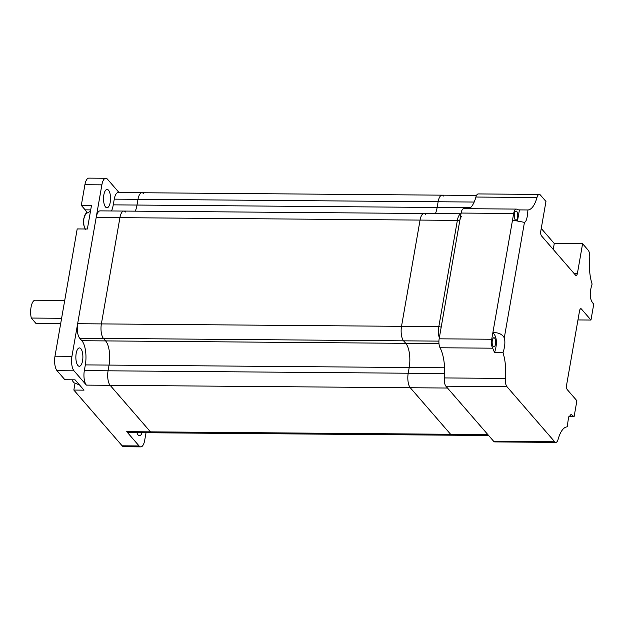 <?xml version="1.0" encoding="UTF-8"?>
<svg xmlns="http://www.w3.org/2000/svg" width="625" height="625" viewBox="0 0 625 625"><rect width="100%" height="100%" fill="white"/><g stroke="black" fill="none" stroke-linecap="round" stroke-linejoin="round"><path stroke-width="0.94" d="M425.648 214.414A11.016 4.211 90.5 0 0 423.977 213.492A11.016 4.211 90.5 0 0 420.062 220.086L401.516 326.328A11.016 4.211 90.5 0 0 403.586 340.836L405.758 343.336L438.977 343.609M443.719 196.086A11.016 4.211 90.5 0 0 442.047 195.164A11.016 4.211 90.5 0 0 438.133 201.758L437.133 207.469A18.352 7.023 -89.5 0 1 435.43 213.578A18.352 7.023 -89.5 0 0 437.133 207.469L470.477 207.742M146.016 432.734L144.703 440.281A11.016 4.211 -89.5 0 1 140.781 446.875A11.016 4.211 -89.5 0 1 139.109 445.953L126.727 431.664A11.016 4.211 -89.5 0 0 128.398 432.594L452.281 435.203A11.016 4.211 -89.5 0 1 450.609 434.281L487.844 434.586M125.508 211.992A11.016 4.211 90.5 0 0 123.836 211.063L100.102 210.875A11.016 4.211 90.5 0 0 96.18 217.469L71.945 356.32A11.016 4.211 -89.5 0 0 74.016 370.828L86.398 385.117L410.273 387.734L450.609 434.281L410.273 387.734A11.016 4.211 -89.5 0 1 408.203 373.227L409.203 367.516A18.352 7.023 90.5 0 0 405.758 343.336L403.586 340.836L438.922 341.117M60.695 323.508L35.852 323.312L31.289 318.047A11.656 4.461 -89.5 0 1 31.25 306.195A11.656 4.461 -89.5 0 1 35.203 300.203L64.719 300.438M31.289 318.047L61.602 318.297M90.711 209.898L85.172 209.852L81.305 205.391L91.484 205.477L87.375 229.008L77.203 228.93L54.992 356.188A11.016 4.211 -89.5 0 0 57.055 370.695L64.906 379.75L75.086 379.836L84.016 390.148L73.844 390.062L74.922 383.898M85.172 209.852A12.852 4.914 -89.5 0 1 86.734 212.742M108.5 190.195A9.18 3.508 90.5 0 0 107.109 189.43A9.18 3.508 90.5 0 0 103.609 196.711A9.18 3.508 90.5 0 0 105.562 207.008A9.18 3.508 90.5 0 0 106.961 207.781A9.18 3.508 90.5 0 0 110.453 200.5A9.18 3.508 90.5 0 0 108.5 190.195M143.586 193.664A11.016 4.211 90.5 0 0 141.914 192.742L118.172 192.547A11.016 4.211 90.5 0 0 114.258 199.141L113.258 204.859A18.352 7.023 -89.5 0 1 111.555 210.969M123.836 211.063L423.977 213.492A11.016 4.211 90.5 0 0 420.062 220.086L119.922 217.656L101.375 323.906L119.922 217.656A11.016 4.211 90.5 0 1 123.836 211.063A11.016 4.211 90.5 0 0 119.922 217.656L96.18 217.469L101.875 184.852A11.016 4.211 -89.5 0 1 105.789 178.258A11.016 4.211 -89.5 0 1 107.461 179.188L119.047 192.555M136.883 432.656A9.18 3.508 90.5 0 0 138.07 434.938A9.18 3.508 90.5 0 0 139.461 435.711A9.18 3.508 90.5 0 0 142.094 432.703M80.836 348.688A9.18 3.508 90.5 0 0 79.445 347.922A9.18 3.508 90.5 0 0 75.945 355.203A9.18 3.508 90.5 0 0 77.906 365.5A9.18 3.508 90.5 0 0 79.297 366.273A9.18 3.508 90.5 0 0 82.797 358.992A9.18 3.508 90.5 0 0 80.836 348.688M86.398 385.117A11.016 4.211 -89.5 0 1 84.328 370.609L85.328 364.898A18.352 7.023 90.5 0 0 81.875 340.719L405.758 343.336A18.352 7.023 90.5 0 1 409.203 367.516L444.57 367.797M439.313 337.93A11.016 4.211 -89.5 0 1 438.82 326.633L457.367 220.383L420.062 220.086L401.516 326.328L101.375 323.906A11.016 4.211 90.5 0 0 103.445 338.406A11.016 4.211 90.5 0 1 101.375 323.906L77.641 323.711A11.016 4.211 90.5 0 0 79.711 338.219L81.875 340.719M140.781 446.875L123.828 446.742A11.016 4.211 -89.5 0 1 122.156 445.812L73.844 390.062M81.305 205.391L84.914 184.719A11.016 4.211 -89.5 0 1 88.836 178.125L105.789 178.258M79.711 338.219L103.445 338.406L105.617 340.914A18.352 7.023 90.5 0 1 109.062 365.086A18.352 7.023 90.5 0 0 105.617 340.914L103.445 338.406L403.586 340.836A11.016 4.211 90.5 0 1 401.516 326.328L438.82 326.633A1.836 0.672 9.9 0 1 441.156 327.383L459.695 221.133A1.836 0.672 9.9 0 0 457.367 220.383A11.016 4.211 -89.5 0 1 460.977 213.82M84.328 370.609L108.07 370.805A11.016 4.211 -89.5 0 0 110.133 385.312L150.469 431.859A11.016 4.211 -89.5 0 0 152.141 432.781A11.016 4.211 -89.5 0 1 150.469 431.859L110.133 385.312A11.016 4.211 -89.5 0 1 108.07 370.805L109.062 365.086L409.203 367.516L408.203 373.227L444.617 373.523M114.258 199.141L137.992 199.328A11.016 4.211 90.5 0 1 141.914 192.742A11.016 4.211 90.5 0 0 137.992 199.328L137 205.047A18.352 7.023 -89.5 0 1 135.289 211.156A18.352 7.023 -89.5 0 0 137 205.047L437.133 207.469L438.133 201.758L474.18 202.047M447.516 388.039L410.273 387.734A11.016 4.211 -89.5 0 1 408.203 373.227L108.07 370.805L109.062 365.086L85.328 364.898M488.641 435.5L452.281 435.203A11.016 4.211 -89.5 0 1 450.609 434.281L126.727 431.664M141.914 192.742L442.047 195.164A11.016 4.211 90.5 0 0 438.133 201.758L137.992 199.328L137 205.047L113.258 204.859M512.516 220.102L524.445 222.367C526.289 221.867 527.445 217.734 527.914 209.969L519.438 209.898A29.367 11.234 -89.5 0 1 519.188 209.906A29.367 11.234 -89.5 0 1 516.867 209.25A7.344 2.812 90.5 0 0 516.289 209.086A7.344 2.812 90.5 0 0 513.672 213.484L491.727 339.242A7.344 2.812 90.5 0 0 492.617 348.188A29.367 11.234 -89.5 0 1 494.516 352.695C497.477 343.453 496.93 336.766 492.883 332.625C498.461 332.438 502.266 334.18 504.289 337.859C505.367 341.727 504.938 346.695 502.992 352.766L494.516 352.695M524 222.414L524.445 222.367L504.289 337.859M568.852 416.609L574.109 416.656L576.891 400.734L567.312 389.688A3.672 1.406 -89.5 0 1 566.625 384.852L579.539 310.883A3.672 1.406 -89.5 0 1 580.844 308.688A3.672 1.406 -89.5 0 1 581.398 309L580.281 308.984M577.953 319.938L590.969 320.047L581.398 309M541.25 228.461L554.273 243.5L582.594 243.727L577.43 273.312A3.672 1.406 -89.5 0 1 576.125 275.508A3.672 1.406 -89.5 0 1 575.57 275.203L541.492 235.875A3.672 1.406 -89.5 0 1 540.797 231.039L545.961 201.453L540.406 195.039A7.344 2.812 90.5 0 0 539.297 194.422A7.344 2.812 90.5 0 0 536.969 197.531A29.367 11.234 -89.5 0 1 527.914 209.969M493.172 346.523A4.586 1.758 90.5 0 0 493.867 346.906A4.586 1.758 90.5 0 0 495.617 343.266A4.586 1.758 90.5 0 0 494.641 338.117A4.586 1.758 90.5 0 0 493.945 337.734A4.586 1.758 90.5 0 0 492.195 341.375A4.586 1.758 90.5 0 0 493.172 346.523M515.281 219.828A4.586 1.758 90.5 0 0 515.977 220.211A4.586 1.758 90.5 0 0 517.727 216.57A4.586 1.758 90.5 0 0 516.75 211.422A4.586 1.758 90.5 0 0 516.055 211.039A4.586 1.758 90.5 0 0 514.305 214.68A4.586 1.758 90.5 0 0 515.281 219.828M517.516 220.727L519.438 209.898M574.109 416.656L571.062 414.406L568.539 417.508L567.195 426.852A29.367 11.234 -89.5 0 0 558.141 439.289A7.344 2.812 90.5 0 1 555.812 442.398A7.344 2.812 90.5 0 1 554.703 441.781L506.961 386.688L445.914 386.195A7.344 2.812 -89.5 0 1 444.352 377.93A29.367 11.234 90.5 0 0 440.055 347.766A7.344 2.812 -89.5 0 1 439.156 338.82L491.727 339.242M582.594 243.727L588.148 250.133A7.344 2.812 90.5 0 1 589.711 258.398A29.367 11.234 90.5 0 0 592.117 284.062C589.156 293.297 589.703 299.984 593.75 304.125L590.969 320.047M555.812 442.398L494.773 441.906A7.344 2.812 -89.5 0 1 493.656 441.289L554.703 441.781M444.352 377.93L505.398 378.422A7.344 2.812 90.5 0 0 506.961 386.688M513.672 213.484L461.109 213.055A7.344 2.812 -89.5 0 1 463.719 208.664L516.289 209.086M536.969 197.531L475.922 197.039A7.344 2.812 -89.5 0 1 478.25 193.93L539.297 194.422M554.273 243.5L553.242 249.437M505.398 378.422A29.367 11.234 90.5 0 0 502.992 352.766M475.922 197.039A29.367 11.234 -89.5 0 1 469.219 208.703M461.109 213.055L439.156 338.82M445.914 386.195L493.656 441.289M461.734 216.211A9.18 3.508 90.5 0 0 459.695 221.133M101.875 184.852L84.914 184.719M71.945 356.32L54.992 356.188M74.016 370.828L57.055 370.695M139.109 445.953L122.156 445.812M90.453 211.367L85.727 213.734A8.664 3.312 90.5 0 0 84 218.18A8.664 3.312 90.5 0 0 85.203 228.992M72.32 379.812A8.664 3.312 90.5 0 0 73.625 382.648L72.227 379.812M573.906 273.281L577.43 273.312M492.617 348.188L440.055 347.766M442.047 195.164L476.523 195.445M423.977 213.492L460.977 213.789M85.727 213.734L83.844 218.398C83.094 222.766 83.68 226.484 85.594 229.547M79.516 384.953L73.625 382.648"/></g></svg>
